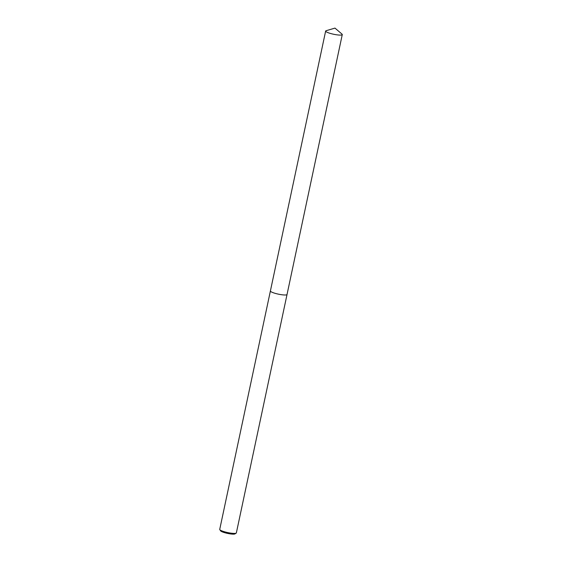 <?xml version="1.0" encoding="UTF-8"?>
<svg xmlns="http://www.w3.org/2000/svg" width="562" height="562" viewBox="0 0 562 562"><rect width="100%" height="100%" fill="white"/><g stroke="black" fill="none" stroke-linecap="round" stroke-linejoin="round"><path stroke-width="0.84" d="M270.512 291.285A8.5 1.461 12 0 0 272.802 292.563A8.5 1.461 12 0 0 280.944 294.628A8.5 1.461 12 0 0 286.803 294.748M270.392 290.997L219.728 529.383A8.5 1.461 12 0 0 219.798 529.657A8.5 1.461 12 0 0 222.123 530.978A8.5 1.461 12 0 0 230.371 533.064A8.5 1.461 12 0 0 236.173 533.134A8.5 1.461 12 0 0 236.356 532.917L287.027 294.53M219.798 529.657L220.599 530.851A7.454 1.279 12 0 0 222.643 532.01A7.454 1.279 12 0 0 229.872 533.837A7.454 1.279 12 0 0 234.958 533.9L236.173 533.134M272.802 292.563A8.5 1.461 12 0 0 284.569 294.994A8.5 1.461 12 0 0 287.034 294.495L342.272 34.598A8.5 1.461 12 0 0 341.977 34.078L334.966 28.1L326.129 30.713A8.5 1.461 12 0 0 325.644 31.065A8.5 1.461 12 0 0 330.618 33.509A8.5 1.461 12 0 0 339.813 35.097A8.5 1.461 12 0 0 342.272 34.598M325.644 31.065L270.399 290.961A8.5 1.461 12 0 0 275.373 293.406A8.5 1.461 12 0 0 284.569 294.994"/></g></svg>
